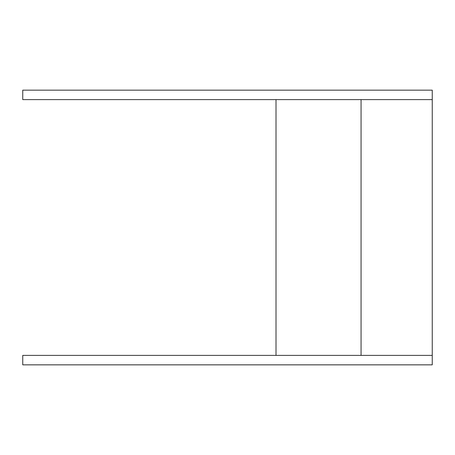 <?xml version="1.0" encoding="UTF-8"?>
<svg xmlns="http://www.w3.org/2000/svg" width="455" height="455" viewBox="0 0 455 455"><rect width="100%" height="100%" fill="white"/><g stroke="black" fill="none" stroke-linecap="round" stroke-linejoin="round"><path stroke-width="0.68" d="M22.75 355.389L22.75 364.842L432.25 364.842L432.25 355.389L22.75 355.389M432.25 99.611L22.75 99.611L22.75 90.158L432.25 90.158L432.25 355.389M276.009 99.611L276.009 355.389M361.06 99.611L361.06 355.389"/></g></svg>
